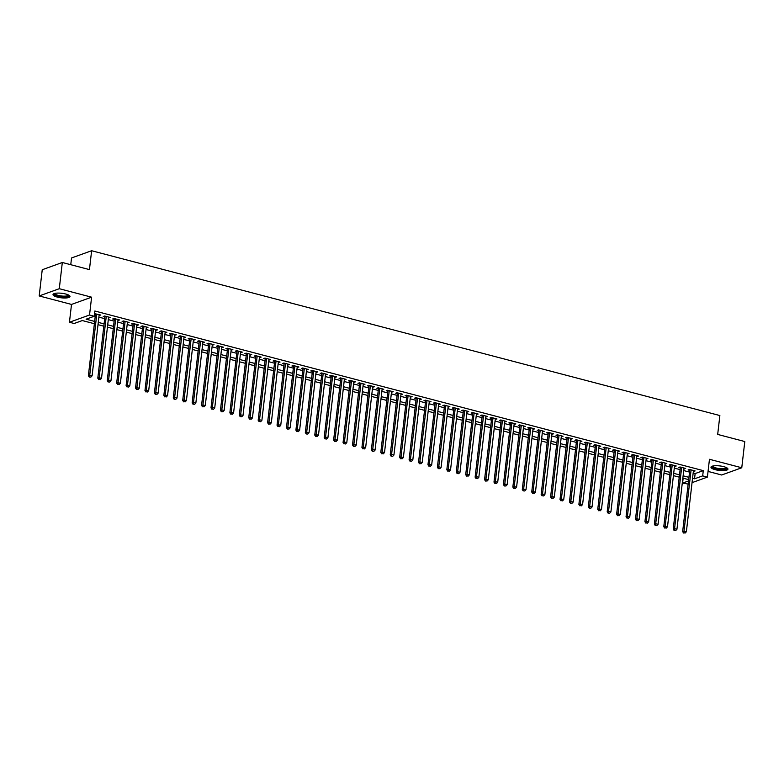 <?xml version="1.0" encoding="UTF-8"?>
<svg xmlns="http://www.w3.org/2000/svg" width="784" height="784" viewBox="0 0 784 784"><rect width="100%" height="100%" fill="white"/><g stroke="black" fill="none" stroke-linecap="round" stroke-linejoin="round"><path stroke-width="1.18" d="M57.271 297.077A8.546 2.274 -173.4 0 0 69.992 296.528A8.546 2.274 -173.4 0 0 65.738 294.02A8.546 2.274 -173.4 0 0 53.018 294.568A8.546 2.274 -173.4 0 0 57.271 297.077M715.224 469.685A8.546 2.274 -173.4 0 0 727.944 469.146A8.546 2.274 -173.4 0 0 723.691 466.637A8.546 2.274 -173.4 0 0 710.97 467.176A8.546 2.274 -173.4 0 0 715.224 469.685M94.384 323.723L82.31 320.558L74.166 323.488L69.443 322.253L89.533 315.021L94.247 316.256L86.103 319.186L94.648 321.43M71.511 304.427L91.601 297.185L59.29 288.708L62.318 262.493L42.238 269.735L39.2 295.95L71.511 304.427L69.443 322.253M70.756 264.708L71.54 257.965L91.63 250.733L719.869 415.549L717.683 434.424L744.8 441.539L741.762 467.764L709.461 459.287L707.393 477.113L692.047 482.64M708.05 471.419L721.682 474.996L741.762 467.764M688.156 484.042L682.59 483.111L688.509 480.974M683.158 478.191L682.59 483.111M59.29 288.708L39.2 295.95M99.078 315.413L100.822 315.031L94.541 313.767M108.515 317.892L110.26 317.5L104.595 316.021L103.243 316.511L104.889 316.942M117.943 320.362L119.687 319.98L114.033 318.49L112.671 318.98L114.327 319.411M127.38 322.841L129.125 322.449L123.46 320.97L122.108 321.46L123.754 321.891M136.808 325.311L138.562 324.929L132.898 323.439L131.536 323.929L133.192 324.36M146.245 327.79L147.99 327.398L142.335 325.919L140.973 326.409L142.619 326.84M155.673 330.26L157.427 329.878L151.763 328.388L150.41 328.878L152.057 329.309M165.11 332.739L166.855 332.347L161.2 330.868L159.838 331.358L161.494 331.789M174.548 335.209L176.292 334.827L170.628 333.337L169.275 333.827L170.922 334.258M183.975 337.688L185.72 337.296L180.065 335.817L178.703 336.307L180.359 336.738M193.413 340.158L195.157 339.776L189.493 338.286L188.14 338.776L189.787 339.207M202.84 342.637L204.585 342.245L198.93 340.766L197.568 341.256L199.224 341.687M212.278 345.107L214.022 344.725L208.358 343.235L207.005 343.725L208.652 344.156M221.705 347.586L223.45 347.194L217.795 345.715L216.433 346.205L218.089 346.636M231.143 350.056L232.887 349.674L227.223 348.184L225.87 348.674L227.517 349.115M240.57 352.535L242.325 352.143L236.66 350.664L235.308 351.154L236.954 351.585M250.008 355.005L251.752 354.623L246.098 353.133L244.735 353.623L246.392 354.064M259.445 357.484L261.19 357.102L255.525 355.613L254.173 356.103L255.819 356.534M268.873 359.964L270.617 359.572L264.963 358.092L263.6 358.572L265.257 359.013M278.31 362.433L280.055 362.051L274.39 360.562L273.038 361.052L274.684 361.483M287.738 364.913L289.482 364.521L283.828 363.041L282.465 363.521L284.122 363.962M297.175 367.382L298.92 367L293.255 365.511L291.903 366.001L293.549 366.432M306.603 369.862L308.347 369.47L302.693 367.99L301.33 368.48L302.987 368.911M316.04 372.331L317.785 371.949L312.12 370.46L310.768 370.95L312.414 371.381M325.468 374.811L327.222 374.419L321.558 372.939L320.205 373.429L321.852 373.86M334.905 377.28L336.65 376.898L330.995 375.409L329.633 375.899L331.289 376.33M344.343 379.76L346.087 379.368L340.423 377.888L339.07 378.378L340.717 378.809M353.77 382.229L355.515 381.847L349.86 380.358L348.498 380.848L350.154 381.279M363.208 384.709L364.952 384.317L359.288 382.837L357.935 383.327L359.582 383.758M372.635 387.178L374.38 386.796L368.725 385.307L367.363 385.797L369.019 386.228M382.073 389.658L383.817 389.266L378.153 387.786L376.8 388.276L378.447 388.707M391.5 392.127L393.245 391.745L387.59 390.256L386.228 390.746L387.884 391.177M400.938 394.607L402.682 394.215L397.018 392.735L395.665 393.225L397.312 393.656M410.365 397.076L412.119 396.694L406.455 395.205L405.093 395.695L406.749 396.126M419.803 399.556L421.547 399.164L415.892 397.684L414.53 398.174L416.177 398.605M429.23 402.025L430.984 401.643L425.32 400.154L423.968 400.644L425.614 401.085M438.668 404.505L440.412 404.113L434.757 402.633L433.395 403.123L435.051 403.554M448.105 406.974L449.849 406.592L444.185 405.103L442.833 405.593L444.479 406.034M457.533 409.454L459.277 409.072L453.622 407.582L452.26 408.072L453.916 408.503M466.97 411.933L468.714 411.541L463.05 410.061L461.698 410.542L463.344 410.983M476.398 414.403L478.142 414.021L472.487 412.531L471.125 413.021L472.781 413.452M485.835 416.882L487.579 416.49L481.915 415.01L480.563 415.491L482.209 415.932M495.263 419.352L497.007 418.97L491.352 417.48L489.99 417.97L491.646 418.401M504.7 421.831L506.444 421.439L500.78 419.959L499.428 420.449L501.074 420.881M514.128 424.301L515.882 423.919L510.217 422.429L508.865 422.919L510.511 423.35M523.565 426.78L525.309 426.388L519.655 424.908L518.293 425.398L519.949 425.83M533.002 429.25L534.747 428.868L529.082 427.378L527.73 427.868L529.376 428.299M542.43 431.729L544.174 431.337L538.52 429.857L537.158 430.347L538.814 430.779M551.867 434.199L553.612 433.817L547.947 432.327L546.595 432.817L548.241 433.248M561.295 436.678L563.039 436.286L557.385 434.806L556.023 435.296L557.679 435.728M570.732 439.148L572.477 438.766L566.812 437.276L565.46 437.766L567.106 438.197M580.16 441.627L581.904 441.235L576.25 439.755L574.888 440.245L576.544 440.677M589.597 444.097L591.342 443.715L585.677 442.225L584.325 442.715L585.971 443.146M599.025 446.576L600.779 446.184L595.115 444.704L593.762 445.194L595.409 445.626M608.462 449.046L610.207 448.664L604.552 447.174L603.19 447.664L604.836 448.095M617.9 451.525L619.644 451.133L613.98 449.653L612.627 450.143L614.274 450.575M627.327 453.995L629.072 453.613L623.417 452.123L622.055 452.613L623.711 453.054M636.765 456.474L638.509 456.082L632.845 454.602L631.492 455.092L633.139 455.524M646.192 458.954L647.937 458.562L642.282 457.072L640.92 457.562L642.576 458.003M655.63 461.423L657.374 461.041L651.71 459.551L650.357 460.041L652.004 460.473M665.057 463.903L666.802 463.511L661.147 462.031L659.785 462.511L661.441 462.952M674.495 466.372L676.239 465.99L670.575 464.5L669.222 464.99L670.869 465.422M683.922 468.852L685.667 468.46L680.012 466.98L678.65 467.46L680.306 467.901M693.164 473.046L695.143 473.565L703.287 470.635L94.854 311.013L94.247 316.256M94.286 315.932L95.256 316.187M98.882 317.138L104.693 318.657M108.31 319.607L114.121 321.136M117.747 322.087L123.558 323.616M127.175 324.556L132.996 326.085M136.612 327.036L142.423 328.565M146.049 329.505L151.861 331.034M155.477 331.985L161.288 333.514M164.914 334.464L170.726 335.983M174.342 336.934L180.153 338.463M183.779 339.413L189.591 340.932M193.207 341.883L199.018 343.412M202.644 344.362L208.456 345.881M212.072 346.832L217.893 348.361M221.509 349.311L227.321 350.83M230.947 351.781L236.758 353.31M240.374 354.26L246.186 355.779M249.812 356.73L255.623 358.259M259.239 359.209L265.051 360.728M268.677 361.679L274.488 363.208M278.104 364.158L283.916 365.677M287.542 366.628L293.353 368.157M296.969 369.107L302.791 370.626M306.407 371.577L312.218 373.106M315.844 374.056L321.656 375.585M325.272 376.526L331.083 378.055M334.709 379.005L340.521 380.534M344.137 381.475L349.948 383.004M353.574 383.954L359.386 385.483M363.002 386.434L368.813 387.953M372.439 388.903L378.251 390.432M381.867 391.383L387.678 392.902M391.304 393.852L397.116 395.381M400.732 396.332L406.553 397.851M410.169 398.801L415.981 400.33M419.607 401.281L425.418 402.8M429.034 403.75L434.846 405.279M438.472 406.23L444.283 407.749M447.899 408.699L453.711 410.228M457.337 411.179L463.148 412.698M466.764 413.648L472.576 415.177M476.202 416.128L482.013 417.647M485.629 418.597L491.45 420.126M495.067 421.077L500.878 422.596M504.504 423.546L510.315 425.075M513.932 426.026L519.743 427.554M523.369 428.495L529.18 430.024M532.797 430.975L538.608 432.503M542.234 433.444L548.045 434.973M551.662 435.924L557.473 437.452M561.099 438.403L566.91 439.922M570.527 440.873L576.348 442.401M579.964 443.352L585.775 444.871M589.401 445.822L595.213 447.35M598.829 448.301L604.64 449.82M608.266 450.771L614.078 452.299M617.694 453.25L623.505 454.769M627.131 455.72L632.943 457.248M636.559 458.199L642.37 459.718M645.996 460.669L651.808 462.197M655.424 463.148L661.235 464.667M664.861 465.618L670.673 467.146M674.289 468.097L680.11 469.616M683.726 470.567L689.538 472.095M693.36 471.321L695.104 470.939L689.45 469.449L688.087 469.939L689.734 470.371M94.492 314.208L95.462 314.462M91.601 297.185L89.533 315.021M703.287 470.635L702.68 475.878L707.393 477.113M62.318 262.493L89.445 269.608L91.63 250.733M688.666 479.632L682.854 478.113M679.238 477.162L673.417 475.633M669.801 474.683L663.989 473.164M660.363 472.213L654.552 470.684M650.936 469.734L645.124 468.215M641.498 467.264L635.687 465.735M632.071 464.785L626.259 463.266M622.633 462.315L616.822 460.786M613.206 459.836L607.394 458.317M603.768 457.366L597.957 455.837M594.341 454.887L588.519 453.358M584.903 452.417L579.092 450.888M575.466 449.938L569.654 448.409M566.038 447.468L560.227 445.939M556.601 444.989L550.789 443.46M547.173 442.509L541.362 440.99M537.736 440.04L531.924 438.511M528.308 437.56L522.497 436.041M518.871 435.091L513.059 433.562M509.443 432.611L503.632 431.092M500.006 430.142L494.194 428.613M490.578 427.662L484.757 426.143M481.141 425.193L475.329 423.664M471.703 422.713L465.892 421.194M462.276 420.244L456.464 418.715M452.838 417.764L447.027 416.245M443.411 415.295L437.599 413.766M433.973 412.815L428.162 411.296M424.546 410.346L418.734 408.817M415.108 407.866L409.297 406.347M405.681 405.397L399.86 403.868M396.243 402.917L390.432 401.388M386.806 400.448L380.995 398.919M377.378 397.968L371.567 396.439M367.941 395.499L362.13 393.97M358.513 393.019L352.702 391.49M349.076 390.54L343.265 389.021M339.648 388.07L333.837 386.541M330.211 385.591L324.4 384.072M320.783 383.121L314.972 381.592M311.346 380.642L305.535 379.123M301.909 378.172L296.097 376.643M292.481 375.693L286.67 374.174M283.044 373.223L277.232 371.694M273.616 370.744L267.805 369.225M264.179 368.274L258.367 366.745M254.751 365.795L248.94 364.276M245.314 363.325L239.502 361.796M235.886 360.846L230.075 359.327M226.449 358.376L220.637 356.847M217.021 355.897L211.2 354.378M207.584 353.427L201.772 351.898M198.146 350.948L192.335 349.419M188.719 348.478L182.907 346.949M179.281 345.999L173.47 344.47M169.854 343.529L164.042 342M160.416 341.05L154.605 339.521M150.989 338.57L145.177 337.051M141.551 336.101L135.74 334.572M132.124 333.621L126.302 332.102M122.686 331.152L116.875 329.623M113.249 328.672L107.437 327.153M103.821 326.203L98.01 324.674M692.556 478.289L694.536 478.808L702.68 475.878M98.274 322.381L104.086 323.91M107.702 324.85L113.523 326.379M117.139 327.33L122.951 328.859M126.577 329.799L132.388 331.328M136.004 332.279L141.816 333.808M145.442 334.758L151.253 336.277M154.869 337.228L160.681 338.757M164.307 339.707L170.118 341.226M173.734 342.177L179.546 343.706M183.172 344.656L188.983 346.175M192.599 347.126L198.421 348.655M202.037 349.605L207.848 351.124M211.474 352.075L217.286 353.604M220.902 354.554L226.713 356.073M230.339 357.024L236.151 358.553M239.767 359.503L245.578 361.022M249.204 361.973L255.016 363.502M258.632 364.452L264.443 365.971M268.069 366.922L273.881 368.451M277.497 369.401L283.318 370.92M286.934 371.871L292.746 373.4M296.372 374.35L302.183 375.879M305.799 376.82L311.611 378.349M315.237 379.299L321.048 380.828M324.664 381.769L330.476 383.298M334.102 384.248L339.913 385.777M343.529 386.728L349.341 388.247M352.967 389.197L358.778 390.726M362.394 391.677L368.206 393.196M371.832 394.146L377.643 395.675M381.259 396.626L387.08 398.145M390.697 399.095L396.508 400.624M400.134 401.575L405.945 403.094M409.562 404.044L415.373 405.573M418.999 406.524L424.81 408.043M428.427 408.993L434.238 410.522M437.864 411.473L443.675 412.992M447.292 413.942L453.103 415.471M456.729 416.422L462.54 417.941M466.157 418.891L471.978 420.42M475.594 421.371L481.405 422.89M485.031 423.84L490.843 425.369M494.459 426.32L500.27 427.848M503.896 428.789L509.708 430.318M513.324 431.269L519.135 432.797M522.761 433.738L528.573 435.267M532.189 436.218L538 437.746M541.626 438.697L547.438 440.216M551.054 441.167L556.865 442.695M560.491 443.646L566.303 445.165M569.929 446.116L575.74 447.644M579.356 448.595L585.168 450.114M588.794 451.065L594.605 452.593M598.221 453.544L604.033 455.063M607.659 456.014L613.47 457.542M617.086 458.493L622.898 460.012M626.524 460.963L632.335 462.491M635.951 463.442L641.763 464.961M645.389 465.912L651.2 467.44M654.816 468.391L660.638 469.91M664.254 470.861L670.065 472.389M673.691 473.34L679.503 474.859M683.119 475.81L688.93 477.338M695.143 473.565L694.536 478.808M693.84 470.606L693.752 471.429M684.412 468.126L684.314 468.95M674.975 465.657L674.877 466.47M665.547 463.177L665.449 464.001M656.11 460.708L656.012 461.521M646.673 458.228L646.584 459.052M637.245 455.759L637.147 456.572M627.808 453.279L627.719 454.103M618.38 450.81L618.282 451.623M608.943 448.33L608.854 449.154M599.515 445.861L599.417 446.674M590.078 443.381L589.98 444.205M580.65 440.912L580.552 441.725M571.213 438.432L571.115 439.256M561.785 435.953L561.687 436.776M552.348 433.483L552.25 434.307M542.91 431.004L542.822 431.827M533.483 428.534L533.385 429.358M524.045 426.055L523.957 426.878M514.618 423.585L514.52 424.409M505.18 421.106L505.092 421.929M495.753 418.636L495.655 419.46M486.315 416.157L486.217 416.98M476.888 413.687L476.79 414.501M467.45 411.208L467.352 412.031M458.013 408.738L457.925 409.552M448.585 406.259L448.487 407.082M439.148 403.789L439.06 404.603M429.72 401.31L429.622 402.133M420.283 398.84L420.195 399.654M410.855 396.361L410.757 397.184M401.418 393.891L401.32 394.705M391.99 391.412L391.892 392.235M382.553 388.942L382.455 389.756M373.115 386.463L373.027 387.286M363.688 383.984L363.59 384.807M354.25 381.514L354.162 382.337M344.823 379.035L344.725 379.858M335.385 376.565L335.297 377.388M325.958 374.086L325.86 374.909M316.52 371.616L316.422 372.439M307.093 369.137L306.995 369.96M297.655 366.667L297.557 367.49M288.228 364.188L288.13 365.011M278.79 361.718L278.692 362.531M269.353 359.239L269.265 360.062M259.925 356.769L259.827 357.582M250.488 354.29L250.4 355.113M241.06 351.82L240.962 352.633M231.623 349.341L231.535 350.164M222.195 346.871L222.097 347.684M212.758 344.392L212.66 345.215M203.33 341.922L203.232 342.735M193.893 339.443L193.795 340.266M184.456 336.973L184.367 337.786M175.028 334.494L174.93 335.317M165.591 332.014L165.502 332.837M156.163 329.545L156.065 330.368M146.726 327.065L146.637 327.888M137.298 324.596L137.2 325.419M127.861 322.116L127.763 322.939M118.433 319.647L118.335 320.47M108.996 317.167L108.898 317.99M99.558 314.698L99.47 315.521M689.832 469.557L682.648 531.621L684.011 531.131L691.096 469.881M684.148 532.826L685.098 533.071L684.148 532.826L684.011 531.131L686.372 531.748L693.458 470.498M682.648 531.621L683.609 533.022M685.098 533.071L686.372 531.748M726.827 467.813A7.389 1.97 6.6 0 1 723.691 469.4A7.389 1.97 6.6 0 1 715.89 468.646A7.389 1.97 6.6 0 1 712.362 466.147M712.813 466.019A6.84 1.823 -173.4 0 0 716.223 468.019A6.84 1.823 -173.4 0 0 726.415 467.597M711.206 466.745A8.487 2.254 -173.4 0 0 715.351 468.842A8.487 2.254 -173.4 0 0 727.817 468.665M68.874 295.205A7.389 1.97 6.6 0 1 68.953 295.499A7.389 1.97 6.6 0 1 61.613 296.685A7.389 1.97 6.6 0 1 54.253 293.922A7.389 1.97 6.6 0 1 54.41 293.53M54.86 293.412A6.84 1.823 -173.4 0 0 54.86 293.461A6.84 1.823 -173.4 0 0 61.544 295.999A6.84 1.823 -173.4 0 0 68.463 294.98M53.253 294.127A8.487 2.254 -173.4 0 0 61.348 296.95A8.487 2.254 -173.4 0 0 69.864 296.048M680.404 467.078L673.221 529.141L674.573 528.651L681.659 467.411M674.72 530.347L675.661 530.601L674.72 530.347L674.573 528.651L676.935 529.269L684.02 468.028M673.221 529.141L674.171 530.543M675.661 530.601L676.935 529.269M670.967 464.598L663.783 526.672L665.146 526.182L672.231 464.932M665.283 527.877L666.233 528.122L665.283 527.877L665.146 526.182L667.498 526.799L674.593 465.549M663.783 526.672L664.744 528.073M666.233 528.122L667.498 526.799M661.529 462.129L654.356 524.192L655.708 523.702L662.794 462.462M655.855 525.398L656.796 525.652L655.855 525.398L655.708 523.702L658.07 524.32L665.155 463.079M654.356 524.192L655.306 525.594M656.796 525.652L658.07 524.32M652.102 459.649L644.918 521.723L646.281 521.233L653.366 459.983M646.418 522.928L647.359 523.173L646.418 522.928L646.281 521.233L648.633 521.85L655.718 460.6M644.918 521.723L645.879 523.124M647.359 523.173L648.633 521.85M642.664 457.18L635.491 519.243L636.843 518.753L643.929 457.513M636.99 520.449L637.931 520.694L636.99 520.449L636.843 518.753L639.205 519.371L646.29 458.13M635.491 519.243L636.441 520.645M637.931 520.694L639.205 519.371M633.237 454.7L626.053 516.774L627.416 516.284L634.501 455.034M627.553 517.979L628.494 518.224L627.553 517.979L627.416 516.284L629.768 516.901L636.853 455.651M626.053 516.774L627.014 518.175M628.494 518.224L629.768 516.901M623.799 452.231L616.626 514.294L617.978 513.804L625.064 452.564M618.125 515.5L619.066 515.745L618.125 515.5L617.978 513.804L620.34 514.422L627.425 453.181M616.626 514.294L617.576 515.696M619.066 515.745L620.34 514.422M614.372 449.751L607.188 511.825L608.541 511.335L615.636 450.085M608.688 513.03L609.629 513.275L608.688 513.03L608.541 511.335L610.903 511.952L617.988 450.702M607.188 511.825L608.149 513.226M609.629 513.275L610.903 511.952M604.934 447.282L597.751 509.345L599.113 508.855L606.199 447.615M599.25 510.551L600.201 510.796L599.25 510.551L599.113 508.855L601.475 509.473L608.56 448.232M597.751 509.345L598.711 510.747M600.201 510.796L601.475 509.473M595.507 444.802L588.323 506.866L589.676 506.386L596.761 445.136M589.823 508.081L590.764 508.326L589.823 508.081L589.676 506.386L592.038 507.003L599.123 445.753M588.323 506.866L589.274 508.277M590.764 508.326L592.038 507.003M586.069 442.333L578.886 504.396L580.248 503.906L587.334 442.666M580.385 505.602L581.336 505.847L580.385 505.602L580.248 503.906L582.6 504.524L589.695 443.283M578.886 504.396L579.846 505.798M581.336 505.847L582.6 504.524M576.642 439.853L569.458 501.917L570.811 501.437L577.896 440.187M570.958 503.132L571.899 503.377L570.958 503.132L570.811 501.437L573.173 502.054L580.258 440.804M569.458 501.917L570.409 503.328M571.899 503.377L573.173 502.054M567.204 437.384L560.021 499.447L561.383 498.957L568.469 437.707M561.52 500.653L562.471 500.898L561.52 500.653L561.383 498.957L563.735 499.575L570.821 438.334M560.021 499.447L560.981 500.849M562.471 500.898L563.735 499.575M557.767 434.904L550.593 496.968L551.946 496.478L559.031 435.238M552.093 498.183L553.034 498.428L552.093 498.183L551.946 496.478L554.308 497.105L561.393 435.855M550.593 496.968L551.544 498.369M553.034 498.428L554.308 497.105M548.339 432.435L541.156 494.498L542.518 494.008L549.604 432.758M542.655 495.704L543.596 495.949L542.655 495.704L542.518 494.008L544.87 494.626L551.956 433.385M541.156 494.498L542.116 495.9M543.596 495.949L544.87 494.626M538.902 429.955L531.728 492.019L533.081 491.529L540.166 430.289M533.228 493.224L534.169 493.479L533.228 493.224L533.081 491.529L535.443 492.156L542.528 430.906M531.728 492.019L532.679 493.42M534.169 493.479L535.443 492.156M529.474 427.486L522.291 489.549L523.643 489.059L530.739 427.809M523.79 490.755L524.731 491L523.79 490.755L523.643 489.059L526.005 489.677L533.091 428.436M522.291 489.549L523.251 490.951M524.731 491L526.005 489.677M520.037 425.006L512.854 487.07L514.216 486.58L521.301 425.34M514.353 488.275L515.304 488.53L514.353 488.275L514.216 486.58L516.578 487.207L523.663 425.957M512.854 487.07L513.814 488.471M515.304 488.53L516.578 487.207M510.609 422.537L503.426 484.6L504.778 484.11L511.864 422.86M504.925 485.806L505.866 486.051L504.925 485.806L504.778 484.11L507.14 484.728L514.226 423.478M503.426 484.6L504.386 486.002M505.866 486.051L507.14 484.728M501.172 420.057L493.989 482.121L495.351 481.631L502.436 420.391M495.488 483.326L496.439 483.581L495.488 483.326L495.351 481.631L497.703 482.248L504.798 421.008M493.989 482.121L494.949 483.522M496.439 483.581L497.703 482.248M491.744 417.588L484.561 479.651L485.913 479.161L492.999 417.911M486.06 480.857L487.001 481.102L486.06 480.857L485.913 479.161L488.275 479.779L495.361 418.529M484.561 479.651L485.512 481.053M487.001 481.102L488.275 479.779M482.307 415.108L475.124 477.172L476.486 476.682L483.571 415.442M476.623 478.377L477.574 478.632L476.623 478.377L476.486 476.682L478.838 477.299L485.923 416.059M475.124 477.172L476.084 478.573M477.574 478.632L478.838 477.299M472.87 412.629L465.696 474.702L467.048 474.212L474.134 412.962M467.195 475.908L468.136 476.153L467.195 475.908L467.048 474.212L469.41 474.83L476.496 413.58M465.696 474.702L466.647 476.104M468.136 476.153L469.41 474.83M463.442 410.159L456.259 472.223L457.621 471.733L464.706 410.493M457.758 473.428L458.699 473.683L457.758 473.428L457.621 471.733L459.973 472.35L467.058 411.11M456.259 472.223L457.219 473.624M458.699 473.683L459.973 472.35M454.005 407.68L446.831 469.753L448.183 469.263L455.269 408.013M448.33 470.959L449.271 471.204L448.33 470.959L448.183 469.263L450.545 469.881L457.631 408.631M446.831 469.753L447.782 471.155M449.271 471.204L450.545 469.881M444.577 405.21L437.394 467.274L438.756 466.784L445.841 405.544M438.893 468.479L439.834 468.724L438.893 468.479L438.756 466.784L441.108 467.401L448.193 406.161M437.394 467.274L438.354 468.675M439.834 468.724L441.108 467.401M435.14 402.731L427.956 464.804L429.318 464.314L436.404 403.064M429.465 466.01L430.406 466.255L429.465 466.01L429.318 464.314L431.68 464.932L438.766 403.682M427.956 464.804L428.917 466.206M430.406 466.255L431.68 464.932M425.712 400.261L418.529 462.325L419.881 461.835L426.976 400.595M420.028 463.53L420.969 463.775L420.028 463.53L419.881 461.835L422.243 462.452L429.328 401.212M418.529 462.325L419.489 463.726M420.969 463.775L422.243 462.452M416.275 397.782L409.091 459.855L410.453 459.365L417.539 398.115M410.591 461.061L411.541 461.306L410.591 461.061L410.453 459.365L412.815 459.983L419.901 398.733M409.091 459.855L410.052 461.257M411.541 461.306L412.815 459.983M406.847 395.312L399.664 457.376L401.016 456.886L408.101 395.646M401.163 458.581L402.104 458.826L401.163 458.581L401.016 456.886L403.378 457.503L410.463 396.263M399.664 457.376L400.614 458.777M402.104 458.826L403.378 457.503M397.41 392.833L390.226 454.896L391.588 454.416L398.674 393.166M391.726 456.112L392.676 456.357L391.726 456.112L391.588 454.416L393.94 455.034L401.036 393.784M390.226 454.896L391.187 456.308M392.676 456.357L393.94 455.034M387.972 390.363L380.799 452.427L382.151 451.937L389.236 390.697M382.298 453.632L383.239 453.877L382.298 453.632L382.151 451.937L384.513 452.554L391.598 391.314M380.799 452.427L381.749 453.828M383.239 453.877L384.513 452.554M378.545 387.884L371.361 449.947L372.723 449.467L379.809 388.217M372.861 451.163L373.801 451.408L372.861 451.163L372.723 449.467L375.075 450.085L382.161 388.835M371.361 449.947L372.322 451.359M373.801 451.408L375.075 450.085M369.107 385.414L361.934 447.478L363.286 446.988L370.371 385.738M363.433 448.683L364.374 448.928L363.433 448.683L363.286 446.988L365.648 447.605L372.733 386.365M361.934 447.478L362.884 448.879M364.374 448.928L365.648 447.605M359.68 382.935L352.496 444.998L353.858 444.508L360.944 383.268M353.996 446.214L354.936 446.459L353.996 446.214L353.858 444.508L356.21 445.136L363.296 383.886M352.496 444.998L353.457 446.4M354.936 446.459L356.21 445.136M350.242 380.465L343.069 442.529L344.421 442.039L351.506 380.789M344.568 443.734L345.509 443.979L344.568 443.734L344.421 442.039L346.783 442.656L353.868 381.416M343.069 442.529L344.019 443.93M345.509 443.979L346.783 442.656M340.815 377.986L333.631 440.049L334.984 439.559L342.079 378.319M335.131 441.255L336.071 441.51L335.131 441.255L334.984 439.559L337.345 440.187L344.431 378.937M333.631 440.049L334.592 441.451M336.071 441.51L337.345 440.187M331.377 375.516L324.194 437.58L325.556 437.09L332.641 375.84M325.693 438.785L326.644 439.03L325.693 438.785L325.556 437.09L327.918 437.707L335.003 376.467M324.194 437.58L325.154 438.981M326.644 439.03L327.918 437.707M321.95 373.037L314.766 435.1L316.119 434.61L323.204 373.37M316.266 436.306L317.206 436.561L316.266 436.306L316.119 434.61L318.48 435.238L325.566 373.988M314.766 435.1L315.727 436.502M317.206 436.561L318.48 435.238M312.512 370.567L305.329 432.631L306.691 432.141L313.776 370.891M306.828 433.836L307.779 434.081L306.828 433.836L306.691 432.141L309.043 432.758L316.138 371.508M305.329 432.631L306.289 434.032M307.779 434.081L309.043 432.758M303.085 368.088L295.901 430.151L297.254 429.661L304.339 368.421M297.401 431.357L298.341 431.612L297.401 431.357L297.254 429.661L299.615 430.279L306.701 369.039M295.901 430.151L296.852 431.553M298.341 431.612L299.615 430.279M293.647 365.609L286.464 427.682L287.826 427.192L294.911 365.942M287.963 428.887L288.914 429.132L287.963 428.887L287.826 427.192L290.178 427.809L297.263 366.559M286.464 427.682L287.424 429.083M288.914 429.132L290.178 427.809M284.21 363.139L277.036 425.202L278.389 424.712L285.474 363.472M278.536 426.408L279.476 426.663L278.536 426.408L278.389 424.712L280.75 425.33L287.836 364.09M277.036 425.202L277.987 426.604M279.476 426.663L280.75 425.33M274.782 360.66L267.599 422.733L268.961 422.243L276.046 360.993M269.098 423.938L270.039 424.183L269.098 423.938L268.961 422.243L271.313 422.86L278.398 361.61M267.599 422.733L268.559 424.134M270.039 424.183L271.313 422.86M265.345 358.19L258.171 420.253L259.524 419.763L266.609 358.523M259.671 421.459L260.611 421.714L259.671 421.459L259.524 419.763L261.885 420.381L268.971 359.141M258.171 420.253L259.122 421.655M260.611 421.714L261.885 420.381M255.917 355.711L248.734 417.784L250.086 417.294L257.181 356.044M250.233 418.989L251.174 419.234L250.233 418.989L250.086 417.294L252.448 417.911L259.533 356.661M248.734 417.784L249.694 419.185M251.174 419.234L252.448 417.911M246.48 353.241L239.296 415.304L240.659 414.814L247.744 353.574M240.796 416.51L241.746 416.755L240.796 416.51L240.659 414.814L243.02 415.432L250.106 354.192M239.296 415.304L240.257 416.706M241.746 416.755L243.02 415.432M237.052 350.762L229.869 412.835L231.221 412.345L238.307 351.095M231.368 414.04L232.309 414.285L231.368 414.04L231.221 412.345L233.583 412.962L240.668 351.712M229.869 412.835L230.829 414.236M232.309 414.285L233.583 412.962M227.615 348.292L220.431 410.355L221.794 409.865L228.879 348.625M221.931 411.561L222.881 411.806L221.931 411.561L221.794 409.865L224.146 410.483L231.241 349.243M220.431 410.355L221.392 411.757M222.881 411.806L224.146 410.483M218.187 345.813L211.004 407.886L212.356 407.396L219.442 346.146M212.503 409.091L213.444 409.336L212.503 409.091L212.356 407.396L214.718 408.013L221.803 346.763M211.004 407.886L211.954 409.287M213.444 409.336L214.718 408.013M208.75 343.343L201.566 405.406L202.929 404.916L210.014 343.676M203.066 406.612L204.016 406.857L203.066 406.612L202.929 404.916L205.281 405.534L212.366 344.294M201.566 405.406L202.527 406.808M204.016 406.857L205.281 405.534M199.312 340.864L192.139 402.927L193.491 402.447L200.577 341.197M193.638 404.142L194.579 404.387L193.638 404.142L193.491 402.447L195.853 403.064L202.938 341.814M192.139 402.927L193.089 404.338M194.579 404.387L195.853 403.064M189.885 338.394L182.701 400.457L184.064 399.967L191.149 338.727M184.201 401.663L185.142 401.908L184.201 401.663L184.064 399.967L186.416 400.585L193.501 339.345M182.701 400.457L183.662 401.859M185.142 401.908L186.416 400.585M180.447 335.915L173.274 397.978L174.626 397.498L181.712 336.248M174.773 399.193L175.714 399.438L174.773 399.193L174.626 397.498L176.988 398.115L184.073 336.865M173.274 397.978L174.224 399.389M175.714 399.438L176.988 398.115M171.02 333.445L163.836 395.508L165.199 395.018L172.284 333.768M165.336 396.714L166.277 396.959L165.336 396.714L165.199 395.018L167.551 395.636L174.636 334.396M163.836 395.508L164.797 396.91M166.277 396.959L167.551 395.636M161.582 330.966L154.399 393.029L155.761 392.539L162.847 331.299M155.908 394.244L156.849 394.489L155.908 394.244L155.761 392.539L158.123 393.166L165.208 331.916M154.399 393.029L155.359 394.43M156.849 394.489L158.123 393.166M152.155 328.496L144.971 390.559L146.324 390.069L153.419 328.819M146.471 391.765L147.412 392.01L146.471 391.765L146.324 390.069L148.686 390.687L155.771 329.447M144.971 390.559L145.932 391.961M147.412 392.01L148.686 390.687M142.717 326.017L135.534 388.08L136.896 387.59L143.982 326.35M137.033 389.285L137.984 389.54L137.033 389.285L136.896 387.59L139.258 388.217L146.343 326.967M135.534 388.08L136.494 389.481M137.984 389.54L139.258 388.217M133.29 323.547L126.106 385.61L127.459 385.12L134.544 323.87M127.606 386.816L128.547 387.061L127.606 386.816L127.459 385.12L129.821 385.738L136.906 324.498M126.106 385.61L127.057 387.012M128.547 387.061L129.821 385.738M123.852 321.068L116.669 383.131L118.031 382.641L125.117 321.401M118.168 384.336L119.119 384.591L118.168 384.336L118.031 382.641L120.383 383.268L127.478 322.018M116.669 383.131L117.629 384.532M119.119 384.591L120.383 383.268M114.425 318.598L107.241 380.661L108.594 380.171L115.679 318.921M108.741 381.867L109.682 382.112L108.741 381.867L108.594 380.171L110.956 380.789L118.041 319.539M107.241 380.661L108.192 382.063M109.682 382.112L110.956 380.789M104.987 316.119L97.804 378.182L99.166 377.692L106.252 316.452M99.303 379.387L100.244 379.642L99.303 379.387L99.166 377.692L101.518 378.309L108.604 317.069M97.804 378.182L98.764 379.583M100.244 379.642L101.518 378.309M95.55 313.639L88.376 375.712L89.729 375.222L96.814 313.972M89.876 376.918L90.817 377.163L89.876 376.918L89.729 375.222L92.091 375.84L99.176 314.59M88.376 375.712L89.327 377.114M90.817 377.163L92.091 375.84"/></g></svg>

